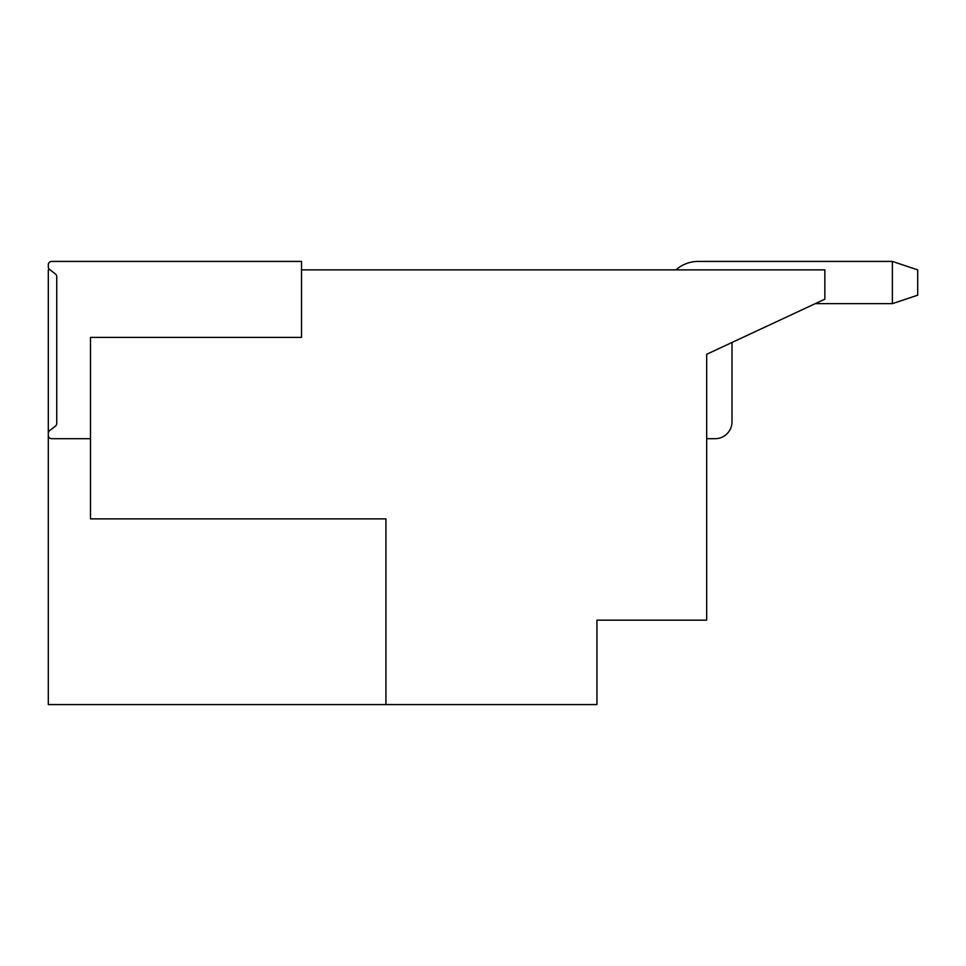 <?xml version="1.0" encoding="UTF-8"?>
<svg xmlns="http://www.w3.org/2000/svg" width="966" height="966" viewBox="0 0 966 966"><rect width="100%" height="100%" fill="white"/><g stroke="black" fill="none" stroke-linecap="round" stroke-linejoin="round"><path stroke-width="1.45" d="M90.502 438.685L51.681 438.685A3.381 3.381 0 0 1 48.3 435.304L48.3 704.576L596.952 704.576L596.952 620.16L706.677 620.16L706.677 354.28L706.677 438.685L715.118 438.685A16.881 16.881 0 0 0 731.999 421.804L731.999 342.471L731.999 421.804M706.677 354.28L824.855 299.17L824.855 269.876L301.525 269.876L301.525 337.4L90.502 337.4L90.502 518.875L385.929 518.875L385.929 704.576M48.3 435.304L48.3 269.876L49.604 269.478A3.381 3.381 0 0 1 48.3 266.809L48.3 264.805A3.381 3.381 0 0 1 51.681 261.424L301.525 261.424L301.525 269.876M48.3 433.311A3.381 3.381 0 0 1 49.604 430.643L55.436 426.115A3.381 3.381 0 0 0 56.74 423.446L56.74 276.662A3.381 3.381 0 0 0 55.436 274.006L49.604 269.478M48.3 266.809L48.3 264.805M892.379 261.424L892.379 303.638L917.7 295.198L917.7 269.876L892.379 261.424L698.237 261.424A33.762 33.762 0 0 0 675.91 269.876M892.379 303.638L815.292 303.638"/></g></svg>

